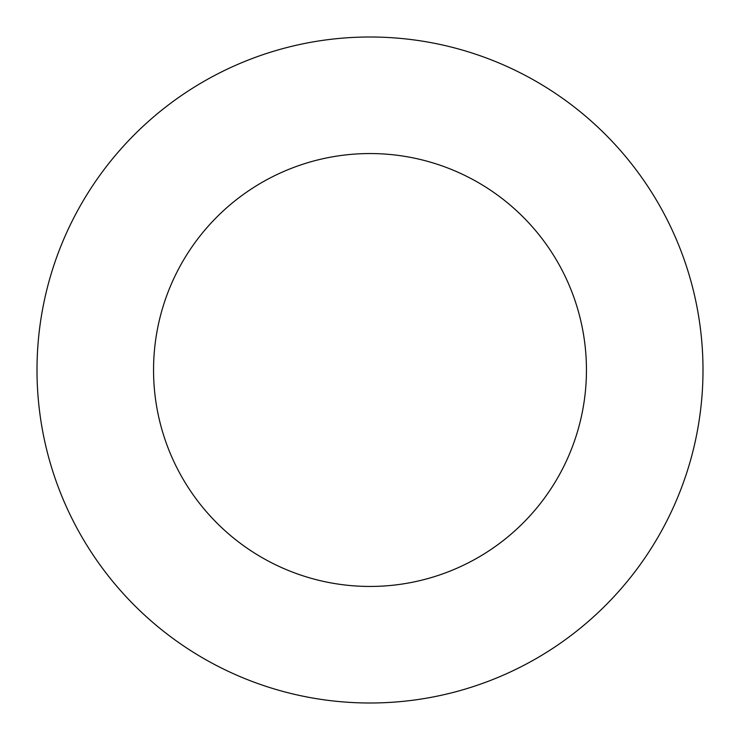 <?xml version="1.0" encoding="UTF-8"?>
<svg xmlns="http://www.w3.org/2000/svg" width="740" height="740" viewBox="0 0 740 740"><rect width="100%" height="100%" fill="white"/><g stroke="black" fill="none" stroke-linecap="round" stroke-linejoin="round"><path stroke-width="1.11" d="M370 703A333 333 0 0 0 703 370A333 333 0 0 0 370 37A333 333 0 0 0 37 370A333 333 0 0 0 370 703M370 586.45A216.45 216.45 0 0 0 586.45 370A216.45 216.45 0 0 0 370 153.55A216.45 216.45 0 0 0 153.55 370A216.45 216.45 0 0 0 370 586.45"/></g></svg>

